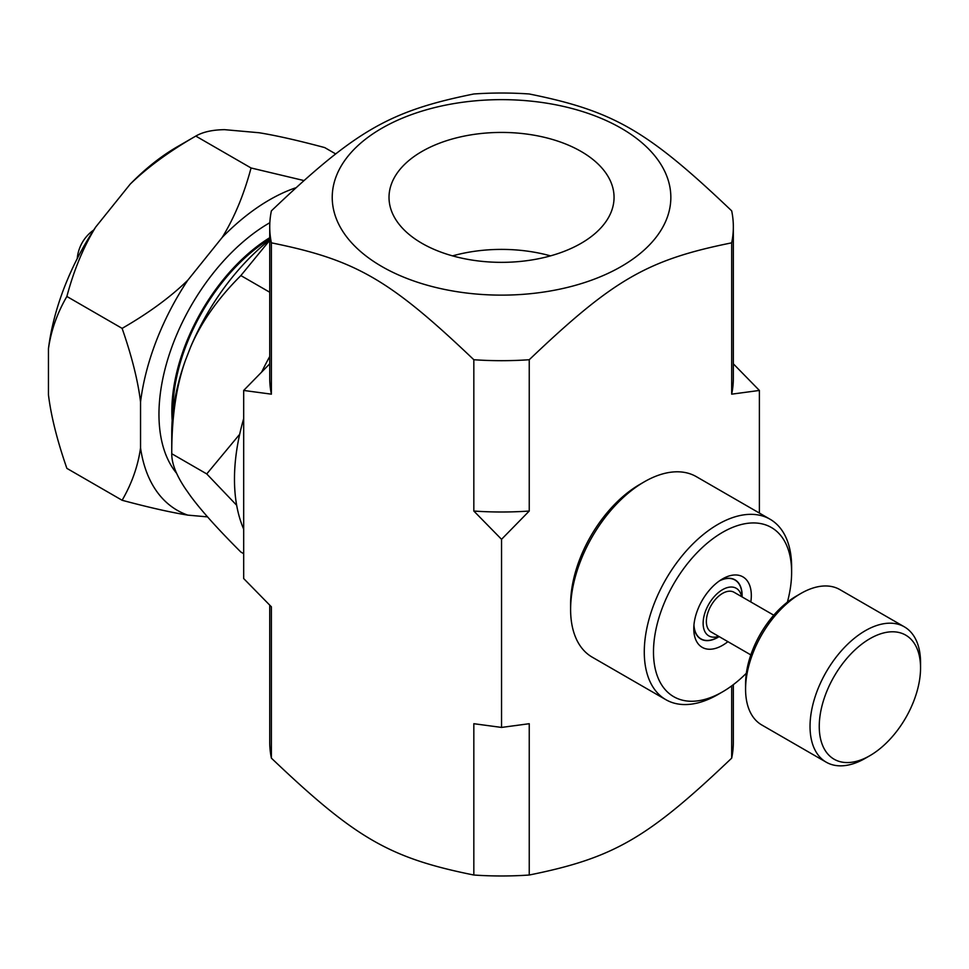 <?xml version="1.0" encoding="UTF-8"?>
<svg xmlns="http://www.w3.org/2000/svg" width="969" height="969" viewBox="0 0 969 969"><rect width="100%" height="100%" fill="white"/><g stroke="black" fill="none" stroke-linecap="round" stroke-linejoin="round"><path stroke-width="1.45" d="M452.547 255.877A112.525 64.959 180 0 1 550.525 255.877M693.961 624.944A33.988 19.622 120 0 0 700.962 638.874A33.988 19.622 120 0 0 717.956 637.19L719.059 636.548M741.988 596.856L741.988 595.572A33.988 19.622 120 0 0 734.938 580.007A33.988 19.622 120 0 0 719.386 580.915M741.588 596.625A27.471 15.867 120 0 0 720.597 590.908A27.471 15.867 120 0 0 703.131 623.321A27.471 15.867 120 0 0 718.671 636.33M773.759 615.194L734.017 592.253A22.917 13.239 120 0 0 716.357 598.394A22.917 13.239 120 0 0 706.353 621.456A22.917 13.239 120 0 0 711.089 631.958L750.83 654.899M920.55 667.932L920.55 662.614A78.138 45.119 120 0 0 904.368 626.846L839.905 589.624A78.138 45.119 120 0 0 800.83 593.488L796.227 596.153A71.633 41.352 120 0 0 745.573 683.884L745.573 689.201A78.138 45.119 120 0 0 761.767 724.969L826.23 762.191A78.138 45.119 120 0 0 865.293 758.315L869.896 755.663A71.633 41.352 120 0 0 920.55 667.932A71.633 41.352 120 0 0 869.896 638.692A71.633 41.352 120 0 0 819.253 726.411A71.633 41.352 120 0 0 869.896 755.663M800.83 593.488A78.138 45.119 120 0 0 745.573 689.201M904.368 626.846A78.138 45.119 120 0 0 844.144 647.776A78.138 45.119 120 0 0 810.036 726.411A78.138 45.119 120 0 0 826.23 762.191M381.822 128.271A169.309 97.748 0 0 0 349.276 240.13A169.309 97.748 0 0 0 521.77 294.431A169.309 97.748 0 0 0 653.796 154.64A169.309 97.748 0 0 0 381.822 128.271M421.975 243.328A112.525 64.959 180 0 1 389.017 197.385A112.525 64.959 180 0 1 501.542 132.426A112.525 64.959 180 0 1 614.055 197.385A112.525 64.959 180 0 1 544.602 257.403A112.525 64.959 180 0 1 421.975 243.328M759.393 513.061L759.393 390.446L731.68 394.165L731.68 242.844C647.401 259.862 613.522 279.411 529.244 359.729L529.244 511.038L501.542 539.309L473.829 511.038L473.829 359.729C389.55 279.411 355.671 259.862 271.393 242.844L271.393 394.165L243.679 390.446L243.679 578.554L271.393 606.836L271.393 758.146C355.671 838.451 389.55 858.013 473.829 875.019L473.829 723.71L501.542 727.428L529.244 723.71L529.244 875.019C613.522 858.013 647.401 838.451 731.68 758.146L731.68 685.882M501.542 539.309L501.542 727.428M473.829 359.729A231.809 133.831 0 0 0 529.244 359.729M731.68 242.844A231.809 133.831 0 0 0 733.339 226.855A231.809 133.831 0 0 0 731.68 210.854C647.401 130.549 613.522 110.987 529.244 93.981A231.809 133.831 0 0 0 473.829 93.981C389.55 110.987 355.671 130.549 271.393 210.854A231.809 133.831 0 0 0 269.733 226.855A231.809 133.831 0 0 0 271.393 242.844M733.339 684.647L733.339 742.145A231.809 133.831 180 0 1 731.68 758.146M529.244 875.019A231.809 133.831 180 0 1 473.829 875.019M271.393 758.146A231.809 133.831 180 0 1 269.733 742.145L269.733 605.189M473.829 511.038A231.809 133.831 0 0 0 529.244 511.038M731.68 394.165A231.809 133.831 0 0 0 733.339 378.164L733.339 226.855M269.733 226.855L269.733 378.164A231.809 133.831 0 0 0 271.393 394.165M733.339 363.811L759.393 390.446M243.679 390.446L269.733 363.811M720.149 580.383A34.169 19.731 -60 0 1 735.035 579.85A34.169 19.731 -60 0 1 740.74 587.02A34.169 19.731 -60 0 1 742.084 596.916M719.168 636.609A34.169 19.731 -60 0 1 700.866 639.043A34.169 19.731 -60 0 1 693.889 625.877M750.818 601.955A40.686 23.486 120 0 0 749.691 585.409A40.686 23.486 120 0 0 722.559 578.881A40.686 23.486 120 0 0 693.78 628.711A40.686 23.486 120 0 0 727.901 641.66M746.348 673.237A97.675 56.396 -60 0 1 722.559 691.854A97.675 56.396 -60 0 1 657.406 676.192A97.675 56.396 -60 0 1 710.919 540.205A97.675 56.396 -60 0 1 791.625 572.231A97.675 56.396 -60 0 1 787.397 602.149M791.625 572.231L791.625 566.913A104.192 60.151 120 0 0 770.04 519.214A104.192 60.151 120 0 0 678.7 560.118A104.192 60.151 120 0 0 648.455 677.803A104.192 60.151 120 0 0 665.86 699.679A104.192 60.151 120 0 0 717.956 694.519L722.559 691.854M644.276 481.835L639.673 484.5A97.675 56.396 120 0 0 570.608 604.123L570.608 609.44A104.192 60.151 -60 0 1 644.276 481.835A104.192 60.151 -60 0 1 696.372 476.675L770.04 519.214M665.86 699.679L592.18 657.139A104.192 60.151 -60 0 1 574.787 635.276A104.192 60.151 -60 0 1 570.608 609.44M269.733 238.955A141.74 81.832 120 0 0 172.942 412.297M269.733 237.708A143.255 82.716 120 0 0 172.179 420.413M269.733 240.312L240.869 275.571C217.843 298.476 201.007 322.495 190.36 347.641L185.418 360.395C176.225 386.377 171.67 417.482 171.755 453.722C171.67 463.376 176.225 475.04 185.418 488.739L190.36 495.777C201.007 510.3 217.843 529.062 240.869 552.051L243.679 553.674M269.733 292.238L240.869 275.571M236.666 505.273L206.748 473.926L171.755 453.722L171.755 432.453A169.454 97.833 -60 0 1 185.418 360.395M206.748 473.926L239.694 434.257M190.36 347.641A169.454 97.833 -60 0 1 269.733 239.852M243.679 529.122A182.329 105.27 -60 0 1 234.474 479.183A182.329 105.27 -60 0 1 243.679 418.608M261.8 371.769A182.329 105.27 -60 0 1 269.733 356.531M66.873 296.466C57.135 313.241 51.006 330.683 48.45 348.804L48.45 394.758C51.006 415.822 57.135 440.362 66.873 468.366L122.118 500.27C131.845 483.495 137.986 466.053 140.541 447.932L140.541 401.978C137.986 380.902 131.845 356.374 122.118 328.37L66.873 296.466C73.935 269.963 83.54 246.829 95.677 227.073L130.149 184.195A184.485 106.517 -60 0 1 177.375 146.719L195.786 136.084C169.272 151.358 147.397 167.395 130.149 184.195M122.118 328.37C148.645 313.096 170.52 297.047 187.768 280.247L222.24 237.369C234.377 217.613 243.982 194.49 251.056 167.976L195.799 136.084C202.86 131.966 212.465 129.822 224.602 129.664L259.074 132.741C276.322 135.527 298.198 140.481 324.724 147.591L335.637 153.901M251.056 167.976L303.6 180.476M295.375 187.925A184.485 106.517 120 0 0 222.24 237.369M187.768 280.247A184.485 106.517 120 0 0 140.541 401.978M140.541 447.932A184.485 106.517 120 0 0 187.768 515.12C170.52 512.335 148.645 507.381 122.118 500.27M207.56 516.889L187.768 515.12M269.842 222.7A156.288 90.226 120 0 0 172.494 345.315A156.288 90.226 120 0 0 176.661 473.369M48.45 348.804A184.485 106.517 -60 0 1 95.677 227.073M699.17 637.844L700.962 638.874M733.158 578.977L734.938 580.007M93.775 229.98A39.075 39.075 0 0 0 77.229 258.638"/></g></svg>
